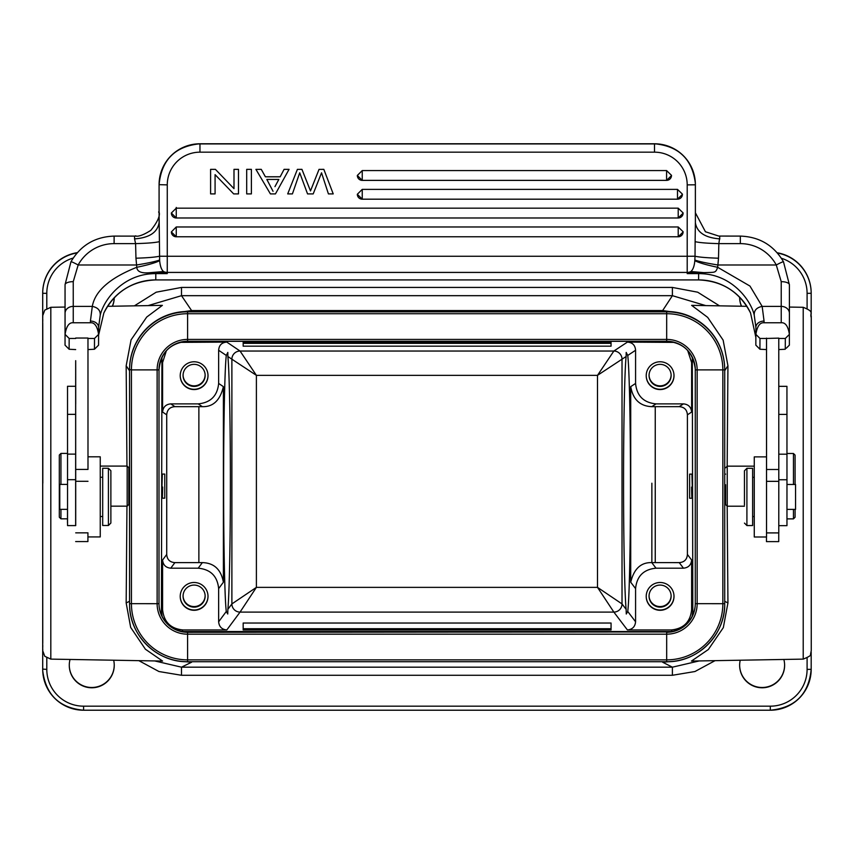 <?xml version="1.0" encoding="UTF-8"?>
<svg xmlns="http://www.w3.org/2000/svg" width="854" height="854" viewBox="0 0 854 854"><rect width="100%" height="100%" fill="white"/><g stroke="black" fill="none" stroke-linecap="round" stroke-linejoin="round"><path stroke-width="1.28" d="M75.675 379.838L75.675 363.334L75.675 379.838M67.541 525.594L67.519 386.275L67.541 525.594L75.718 525.594L75.664 376.347M75.654 386.275L75.643 525.594M75.718 404.038L75.718 388.09L75.718 404.038M75.707 385.207L75.707 370.209L75.707 385.207M75.696 373.999L75.686 360.676L75.696 373.999M75.707 367.017L75.696 369.334M75.707 368.661L75.707 370.476M75.707 385.794L75.718 384.183M75.707 396.427L75.707 397.153M75.664 376.379L75.664 386.275L75.664 378.098L75.664 386.275L67.519 386.275M67.498 509.347L67.487 522.915L67.498 509.347L59.78 509.347L59.78 484.41L59.78 509.347M127.171 466.092L128.805 467.725L128.805 504.522L127.171 506.155L127.171 466.092L100.249 466.092M87.994 468.985L87.973 338.035L75.707 338.035M75.664 541.564L87.919 541.564L87.93 532.853M87.983 536.931L100.249 536.931L100.26 494.359L100.249 456.815L87.994 456.815M87.973 349.585L94.474 349.233L98.562 345.155L98.594 334.373C97.324 326.249 94.602 322.374 90.428 322.759L73.252 322.759C69.067 322.385 66.345 326.26 65.075 334.373L65.032 345.155L69.121 349.233L69.163 338.462L75.707 338.462M68.074 348.186L69.142 349.254L75.664 349.585M95.467 348.229L94.452 349.254L94.506 338.462L87.973 338.462M98.594 332.121L98.594 327.36L98.594 334.373L94.506 338.462M69.163 338.462L65.075 334.373L65.075 313.204A8.177 6.821 180 0 1 73.252 306.394L73.252 322.759M87.994 469.433L75.728 469.433M100.238 315.158L98.594 327.349A8.177 6.288 180 0 0 90.417 321.072L92.307 306.394C97.858 307.525 100.505 310.44 100.238 315.158C103.74 300.021 121.983 275.522 151.692 273.76A57.229 57.047 0.2 0 1 155.812 273.611L155.78 279.92L698.615 279.92L698.647 273.611L687.203 273.611L702.821 272.672L690.715 271.711L690.064 272.202L698.647 272.874L698.647 273.611A57.229 57.047 0.2 0 1 702.757 273.76C732.732 275.511 751.018 300.619 754.231 315.158L755.886 327.36L755.843 345.155L759.932 349.233L766.476 349.585M155.78 279.92C132.018 280.913 114.703 291.94 103.846 313.012L98.594 335.131L103.846 312.991A8.177 0.587 24.9 0 1 103.846 313.012A57.229 57.047 -179.8 0 1 155.78 279.898L698.615 279.92A57.229 57.047 -179.8 0 1 750.559 312.991L755.843 337.298L755.843 345.155L755.886 327.36A8.177 6.288 180 0 1 764.063 321.072L764.063 322.759C759.879 322.385 757.146 326.26 755.886 334.384L759.975 338.462L766.518 338.462L766.529 536.995L754.263 536.995L754.263 456.879L754.263 536.995M690.064 272.202L687.203 273.611L687.203 272.426L167.256 272.426A8.177 8.145 -179.8 0 1 163.552 271.54L164.395 272.202L155.812 272.874L167.256 273.611L155.812 273.611L155.812 272.874L150.421 272.639L163.552 271.54C161.47 269.843 160.168 266.224 159.645 260.683L159.079 212.785C156.837 209.87 164.886 213.03 150.795 230.377C135.999 239.878 133.768 234.519 136.533 236.216M114.116 236.12L114.116 236.099C95.04 236.771 80.66 245.311 70.978 261.73A8.177 0.566 28.5 0 1 70.978 261.73A8.177 0.566 28.5 0 1 78.162 264.986L73.241 281.649L73.252 306.394L92.307 306.394C95.018 291.043 109.856 278.009 136.789 267.291C137.099 271.796 141.647 273.579 150.421 272.639M167.267 184.88A32.698 32.698 -2 0 1 199.964 152.172L654.506 152.172L654.495 143.782C678.652 146.002 692.274 159.143 695.348 183.204A40.875 40.875 178 0 0 654.495 143.782L199.953 143.782A40.875 40.875 178 0 0 159.079 184.656L159.079 210.885L159.079 184.656L167.267 184.88L167.267 256.264L159.431 256.221C155.439 257.171 147.614 257.833 135.957 258.207L136.789 267.291C147.923 264.986 155.545 262.776 159.645 260.683M65.043 291.118L65.064 284.596L70.978 261.73L65.064 284.596L65.043 345.155L65.043 291.31A49.052 48.902 0.2 0 1 65.043 291.118L65.043 291.31M759.975 338.462L759.932 349.233L758.886 348.186M778.784 349.585L785.264 349.254L785.317 338.462L778.773 338.462M766.529 532.907L778.784 532.907L778.795 469.497L778.773 338.12L766.518 338.462M766.465 541.617L766.465 536.995L766.465 541.617L778.731 541.617L778.741 532.907M778.795 525.658L786.961 525.658L786.972 479.756L786.94 386.339L778.795 386.339M766.518 338.12L766.54 469.049M752.63 525.552L752.63 468.323L746.908 468.323L746.908 525.552L752.63 525.552M744.464 505.034L744.453 470.778L744.464 505.034M764.063 322.759L781.229 322.759C785.413 322.374 788.135 326.249 789.406 334.373L785.317 338.462M778.795 469.497L766.54 469.497M754.231 315.158C753.965 310.44 756.612 307.525 762.163 306.394L764.063 321.072M786.288 348.218L789.363 345.155L789.395 313.204A8.177 6.821 180 0 0 781.218 306.394L762.163 306.394L749.961 286.058L717.659 267.291C715.492 273.259 715.278 272.17 704.038 272.639L702.821 272.672L702.757 273.76M719.901 236.12L718.854 243.625L718.502 258.207C706.845 257.833 699.02 257.171 695.028 256.221L694.825 260.683C694.366 266.01 693.064 269.629 690.907 271.54L704.038 272.639M694.825 260.683C698.924 262.776 706.536 264.986 717.659 267.291L717.894 264.986C706.653 263.171 698.978 261.516 694.878 260.043M164.395 272.202L167.256 273.611L167.267 256.264L687.203 256.264L687.203 272.426A8.177 8.145 -179.8 0 0 690.907 271.54L690.715 271.711M789.406 327.253L789.395 284.777L783.47 261.73L789.395 284.777A8.177 3.128 180 0 0 781.218 281.649L776.286 264.986A8.177 0.566 -28.5 0 1 783.47 261.73A8.177 0.566 -28.5 0 1 783.481 261.751C773.788 245.311 759.409 236.771 740.333 236.099L740.333 236.12M718.502 258.207L717.894 264.986L776.286 264.986A40.875 40.746 -179.8 0 0 740.343 243.625L718.854 243.625C707.197 243.326 699.277 242.664 695.124 241.65L695.028 256.221L687.203 256.264L687.203 184.88L695.38 184.806L695.38 222.702L695.359 183.354A40.875 40.875 -2 0 1 695.38 184.806M695.124 241.65L695.38 222.691C696.96 232.427 705.137 237.828 719.901 238.874M255.922 169.37L261.26 169.348L265.391 176.799L280.187 176.799L284.083 169.348L289.058 169.348L275.458 193.901L270.408 193.901L255.922 169.37L261.26 169.348L265.391 176.767L280.187 176.767L284.083 169.37L289.058 169.37M323.826 169.348L333.22 193.901L323.826 169.37L319.044 169.37L323.826 169.348M319.044 169.348L310.493 190.912L301.932 169.348L297.406 169.37L301.932 169.348L310.493 190.933L319.044 169.37M287.702 193.901L297.406 169.348L287.702 193.901L292.41 193.901L299.722 172.807L307.557 193.901L313.204 193.901L321.542 172.807L328.416 193.901L333.22 193.901M246.699 193.869L246.699 169.348L251.386 169.348L246.699 169.37L246.699 193.869M357.335 175.444L362.245 170.565L666.59 170.565L666.59 180.365A4.9 4.9 0 0 0 671.49 175.582L666.59 180.375L362.245 180.375L357.335 175.476M666.59 170.565L671.49 175.326M357.335 194.242L362.245 189.374L677.5 189.374L677.5 199.185A4.9 4.9 0 0 0 682.41 194.381L677.5 199.185L362.245 199.185L357.335 194.285M677.5 189.374L682.41 194.125M171.355 212.988L176.255 208.173L678.215 208.173L678.215 217.973A4.9 4.9 0 0 0 683.115 213.19L678.215 217.983L176.255 217.983L171.355 213.009M678.215 208.173L683.115 212.924M678.215 226.972L678.215 236.771A4.9 4.9 0 0 0 683.115 231.989L678.215 236.782L176.255 236.782L171.355 231.925L176.255 226.972L678.215 226.972L683.115 231.733M233.996 188.617L233.996 169.348L238.49 169.348L233.996 169.37L233.996 188.649L215.4 169.348L233.996 188.649M210.596 169.348L215.4 169.348L210.596 169.37L210.596 193.901L210.596 169.348M740.343 243.625L740.333 236.099L718.758 236.067L705.436 231.754L695.38 212.785M266.843 179.415L273.045 191.317L266.843 179.447L278.842 179.447L274.956 186.642M278.82 179.447L274.956 186.61M246.699 193.901L251.386 193.901L251.386 169.37M210.596 193.901L215.08 193.901L215.08 174.643L233.676 193.901L238.49 193.901L238.49 169.37M159.079 184.656L159.079 184.656C161.502 159.826 175.123 146.205 199.953 143.782L199.964 143.931A40.875 40.875 -2 0 0 159.09 184.806L159.09 222.691C157.488 232.427 149.311 237.828 134.558 238.874L135.594 243.625C147.625 243.294 155.545 242.632 159.346 241.65M135.957 258.207L135.594 243.625L114.116 243.625L114.116 236.099L134.548 236.12M159.591 260.043C155.481 261.516 147.806 263.171 136.565 264.986L78.162 264.986A40.875 40.746 -179.8 0 1 114.116 243.625M754.253 466.156L727.234 466.156L727.234 506.208L744.442 506.208M725.601 484.741L725.59 504.575L725.601 484.741M803.219 659.117L803.219 307.301C815.015 312.073 809.539 312.596 811.257 317.613L811.247 650.652L810.51 654.356C811.428 655.199 809.005 656.779 803.219 659.117L691.441 661.071L708.329 649.531L723.317 627.647L727.939 602.945L727.181 506.166M727.17 466.209L727.939 365.779L723.135 340.127L707.678 317.368L691.644 305.358L746.898 306.319M705.778 305.604L672.397 295.676L662.651 310.557L679.731 312.98M174.504 312.991L191.595 310.557L181.507 295.676L148.116 305.604M107.519 306.319L162.377 305.358L146.717 317.058L131.068 339.871L126.168 365.779L126.958 466.092M126.958 506.155L126.168 602.945L130.673 627.402L145.393 649.211L162.58 661.071L50.813 659.117L44.771 656.299L42.775 650.833M154.681 660.932L181.496 667.177L191.595 662.224L181.731 661.423M672.472 661.423L662.651 662.224L672.397 667.177L699.212 660.932M777.471 253.062A40.875 40.875 -2 0 1 811.161 291.854L811.151 291.598A40.875 40.875 178 0 0 777.215 252.763M77.33 252.656A40.875 40.875 178 0 0 42.7 293.05L42.7 669.098A40.875 40.875 178 0 0 42.721 670.539L42.732 670.796A40.875 40.875 -2 0 1 42.711 669.344L42.711 589.217M42.732 574.315L42.732 574.091A8.177 8.177 -2 0 1 42.732 574.027L42.711 573.536A8.177 8.177 178 0 0 42.721 573.824L42.711 586.858M46.799 308.433L46.799 293.338L42.711 293.296L42.732 388.634M42.828 483.215L42.775 329.516L42.828 483.215M112.45 306.234A22.482 22.482 178 0 0 114.244 297.726A22.482 22.482 -2 0 1 112.312 306.234M739.649 297.192A22.482 22.482 178 0 0 741.443 306.223M114.222 664.359A22.482 22.482 -2 0 1 91.752 687.491A22.482 22.482 -2 0 1 69.291 665.949M784.591 664.359A22.482 22.482 -2 0 1 762.12 687.491A22.482 22.482 -2 0 1 739.66 665.949M741.56 306.234A22.482 22.482 -2 0 1 739.66 298.078M740.226 660.217A22.482 22.482 178 0 0 762.131 687.78A22.482 22.482 178 0 0 783.844 659.459M70.049 659.459A22.482 22.482 178 0 0 91.762 687.78A22.482 22.482 178 0 0 113.667 660.217M227.869 609.34C229.31 594.822 230.388 540.849 230.388 483.215C230.42 424.94 229.331 370.06 227.869 356.502L227.826 352.414L226.299 355.445C224.783 367.273 223.599 423.328 223.62 483.215C223.577 543.902 224.762 600.533 226.299 611.453L227.74 614.015L227.869 609.34L231.882 603.927L231.882 359.203L256.392 375.344L256.392 587.371L231.882 603.927A8.177 8.166 36.5 0 0 240.059 612.094L256.392 587.371L597.501 587.371L622.022 603.927A8.177 8.166 -37.2 0 1 613.855 612.094L597.501 587.371L597.501 375.344L622.022 359.203L622.022 603.927L626.131 609.34L626.281 614.015L627.733 611.453C629.313 600.533 630.53 543.902 630.487 483.215C630.508 423.328 629.291 367.273 627.733 355.445L626.195 352.414L626.131 356.502C624.637 370.06 623.527 424.94 623.559 483.215C623.548 540.849 624.658 594.822 626.131 609.34M198.213 568.188L170.768 568.188L174.889 562.626L202.345 562.615L198.213 568.188C210.628 569.394 217.439 576.204 218.645 588.619L218.645 621.787C219.126 626.751 221.848 629.473 226.812 629.953L240.059 612.094L613.855 612.094L627.412 629.953L671.201 629.953L672.29 631.394M627.733 355.445L635.579 350.279C635.205 345.208 632.472 342.486 627.412 342.102L613.855 351.037L597.501 375.344L256.392 375.344L240.059 351.037L226.812 342.102C221.752 342.486 219.019 345.208 218.645 350.279L218.645 383.446C217.439 395.85 210.628 402.661 198.213 403.878L170.768 403.878C165.804 404.358 163.071 407.08 162.591 412.044L162.591 362.534L166.381 350.684M226.812 342.102L179.703 342.369M194.114 361.776A13.899 13.899 178 0 0 180.226 376.166A13.899 13.899 178 0 0 194.114 389.563A13.899 13.899 178 0 0 208.002 375.173A13.899 13.899 178 0 0 194.114 361.776M668.49 341.322L185.788 341.322M627.412 342.102L674.649 342.39M243.166 346.18L243.166 342.102L611.058 342.102L611.058 346.18L243.166 346.18L243.166 343.329L611.058 343.329M161.94 357.228L161.427 611.101L162.132 616.385M170.768 568.188C165.804 567.707 163.082 564.985 162.591 560.021L162.591 609.532C163.808 621.936 170.619 628.747 183.023 629.953L226.812 629.953M174.889 562.626C169.818 562.242 167.096 559.519 166.722 554.449L166.722 414.83C167.096 409.76 169.829 407.038 174.889 406.653L170.768 403.878M162.634 487.068C162.388 501.949 162.175 501.319 162.004 485.179L162.324 474.066L164.769 474.066L164.769 498.181L162.335 498.181M202.345 562.615C214.023 562.914 221.037 569.447 223.385 582.225L223.385 386.638C220.151 400.323 213.137 406.995 202.345 406.664L174.889 406.653M194.114 582.492A13.899 13.899 178 0 0 180.226 596.882A13.899 13.899 178 0 0 194.114 610.29A13.899 13.899 178 0 0 208.002 595.9A13.899 13.899 178 0 0 194.114 582.492M671.564 631.533L182.692 631.533M243.166 623.025L243.166 629.953L611.058 629.953L611.058 623.036L243.166 623.025L243.166 628.736L611.058 628.736M635.579 350.279L635.579 383.446L630.722 386.638L630.722 582.225C633.967 568.796 640.991 562.263 651.783 562.615L679.229 562.626L683.456 568.188C688.42 567.707 691.142 564.985 691.633 560.021L691.633 609.532C690.427 621.947 683.616 628.757 671.201 629.953M692.295 357.132L692.818 611.101L692.124 616.385M683.456 568.188L656.011 568.188C643.596 569.394 636.785 576.204 635.579 588.619L635.579 621.787C635.098 626.751 632.376 629.473 627.412 629.953M660.11 582.492A13.899 13.899 178 0 0 646.222 596.882A13.899 13.899 178 0 0 660.11 610.29A13.899 13.899 178 0 0 673.998 595.9A13.899 13.899 178 0 0 660.11 582.492M651.869 483.215L651.858 562.722L651.869 483.215M635.579 383.446C636.785 395.85 643.596 402.661 656.011 403.878L683.456 403.878C688.42 404.358 691.142 407.08 691.633 412.044L691.633 362.534L687.641 350.407M660.11 361.776A13.899 13.899 178 0 0 646.222 376.166A13.899 13.899 178 0 0 660.11 389.563A13.899 13.899 178 0 0 673.998 375.173A13.899 13.899 178 0 0 660.11 361.776M630.722 386.638C632.995 399.491 640.009 406.162 651.783 406.664L679.229 406.653C684.3 407.038 687.022 409.76 687.406 414.83L687.406 554.449C687.022 559.519 684.3 562.242 679.229 562.626M689.626 474.13L689.626 498.245L689.626 474.13L691.921 474.13L692.231 485.243C692.05 501.362 691.836 501.992 691.591 487.132M159.004 604.525A28.609 28.609 -2 0 0 187.592 631.949L666.664 631.949A28.609 28.609 -2 0 0 695.273 603.34L695.273 369.536A28.609 28.609 -2 0 0 695.263 368.693M129.552 603.34L129.562 369.878A58.04 58.04 -2 0 1 187.602 311.827L666.675 311.827A58.04 58.04 -2 0 1 724.683 367.818L724.672 367.476A58.04 58.04 178 0 0 666.664 311.496L187.592 311.496A58.04 58.04 178 0 0 129.552 369.536L129.552 603.34A58.04 58.04 178 0 0 129.584 605.401L129.594 605.732A58.04 58.04 -2 0 1 129.562 603.671L157.125 603.693A30.477 30.477 178 0 0 187.602 634.18L666.675 634.18A30.477 30.477 178 0 0 697.152 603.693L697.152 369.889A30.477 30.477 178 0 0 666.675 339.412L187.602 339.412A30.477 30.477 178 0 0 157.125 369.889L157.125 603.693L158.993 603.671A28.609 28.609 178 0 0 187.602 632.291L666.664 631.949M689.626 485.574L689.626 493.954L689.626 485.574M673.987 375.034A13.899 13.899 -2 0 1 660.099 389.285A13.899 13.899 -2 0 1 646.211 376.016M660.099 364.348A11.038 11.038 178 0 0 649.072 375.771A11.038 11.038 178 0 0 660.099 386.424A11.038 11.038 178 0 0 671.127 374.991A11.038 11.038 178 0 0 660.099 364.348M671.116 374.703A11.038 11.038 -2 0 1 660.078 385.848A11.038 11.038 -2 0 1 649.061 375.493M673.987 595.761A13.899 13.899 -2 0 1 660.099 610.002A13.899 13.899 -2 0 1 646.211 596.743M660.099 585.075A11.038 11.038 178 0 0 649.061 596.498A11.038 11.038 178 0 0 660.099 607.141A11.038 11.038 178 0 0 671.127 595.718A11.038 11.038 178 0 0 660.099 585.075M671.116 595.43A11.038 11.038 -2 0 1 660.078 606.575A11.038 11.038 -2 0 1 649.061 596.209M243.166 629.953L243.166 628.736M208.002 595.761A13.899 13.899 -2 0 1 194.104 610.002A13.899 13.899 -2 0 1 180.226 596.743M194.104 585.075A11.038 11.038 178 0 0 183.076 596.498A11.038 11.038 178 0 0 194.104 607.141A11.038 11.038 178 0 0 205.141 595.718A11.038 11.038 178 0 0 194.104 585.075M205.12 595.43A11.038 11.038 -2 0 1 194.093 606.575A11.038 11.038 -2 0 1 183.076 596.209M243.166 342.102L243.166 343.329M208.002 375.034A13.899 13.899 -2 0 1 194.104 389.285A13.899 13.899 -2 0 1 180.226 376.016M194.104 364.348A11.038 11.038 178 0 0 183.076 375.771A11.038 11.038 178 0 0 194.104 386.424A11.038 11.038 178 0 0 205.141 374.991A11.038 11.038 178 0 0 194.104 364.348M205.12 374.703A11.038 11.038 -2 0 1 194.093 385.848A11.038 11.038 -2 0 1 183.076 375.493M786.972 509.4L795.544 509.4L795.554 498.885L795.544 484.474L786.972 484.474M795.095 509.4L795.085 517.246L793.451 518.88L793.451 509.4M793.462 484.474L793.451 453.485L786.972 453.485M795.095 484.474L795.085 455.118L793.451 453.485M102.693 516.499L102.693 468.259L102.693 525.488L102.693 516.499L100.26 516.499M108.415 525.488L108.415 468.259L110.871 470.714L110.871 523.043L108.415 525.488L102.693 525.488M59.31 455.054L59.31 517.193L59.31 455.054L60.944 453.421L60.954 484.41M60.954 509.347L60.944 518.826L67.487 518.826M75.707 388.751L75.707 377.746L75.707 388.751M75.728 479.692L67.551 479.692M87.994 481.293L75.728 481.293M90.428 322.759L90.417 321.072M73.241 281.649A8.177 3.128 180 0 0 65.064 284.777L65.075 313.204M163.754 271.711L151.638 272.672L151.692 273.76M698.615 279.92C722.377 280.913 739.692 291.94 750.559 313.012A8.177 0.576 -24.9 0 1 750.559 312.991L755.843 337.298M786.972 479.756L778.795 479.756M786.972 454.189L778.795 454.189M786.961 414.403L778.795 414.403M778.795 481.346L766.54 481.346M134.558 238.874L134.548 236.099L135.69 236.067M781.229 322.759L781.218 281.649M654.506 152.172A32.698 32.698 -2 0 1 687.203 184.88M695.348 183.204L695.359 183.354A40.875 40.875 -2 0 0 654.506 143.931L199.964 143.931L199.964 152.172M654.495 143.782L199.953 143.782M176.244 211.973L176.244 207.447M357.335 175.646A4.9 4.9 0 0 0 362.245 180.375L362.245 170.565M362.245 189.374L362.245 199.185A4.9 4.9 0 0 1 357.335 194.445M171.355 213.244A4.9 4.9 0 0 0 176.255 217.983L176.255 208.173M171.355 232.053A4.9 4.9 0 0 0 176.255 236.782L176.255 226.972M727.939 602.945L724.715 601.301M724.715 370.7L727.939 365.779M672.397 287.435L672.397 295.676L181.507 295.676L181.496 287.435L672.397 287.435L697.686 292.196L719.506 305.849M191.595 311.496L191.595 310.557L662.651 310.557L662.651 311.496M126.168 365.779L129.552 370.764M129.552 601.28L126.168 602.945M138.85 660.654L158.94 671.522L181.496 675.279L181.496 667.177L672.397 667.177L672.397 675.279M662.651 661.722L191.595 661.722M811.225 628.736L811.247 315.724M807.094 669.387L811.183 669.344L811.183 651.997L811.183 669.344A40.875 40.875 -2 0 1 770.308 710.218L83.585 710.218A40.875 40.875 -2 0 1 42.732 670.796C45.817 694.857 59.428 707.998 83.585 710.218L770.308 710.218L770.308 706.173A36.786 36.786 -2 0 0 807.094 669.387L807.094 658.06M811.183 293.296L811.161 291.854A40.875 40.875 -2 0 1 811.183 293.296L811.183 314.443L811.183 293.296L807.094 293.338A36.786 36.786 -2 0 0 781.399 258.26M42.7 293.05L42.711 293.296A40.875 40.875 -2 0 1 77.073 252.944M42.732 574.027L42.711 389.317A8.177 8.177 178 0 1 42.732 388.762M42.7 669.098L46.799 669.387M46.799 293.338A36.786 36.786 -2 0 1 73.188 258.047M807.094 308.358L807.094 293.338M134.388 305.849L156.207 292.196L181.496 287.435M46.799 657.986L46.799 669.408A36.786 36.786 -2 0 0 83.585 706.173L770.329 706.173M715.033 660.665L694.953 671.522L672.386 675.279L181.496 675.279M811.183 669.344L811.183 669.344C808.759 694.174 795.127 707.795 770.308 710.218M65.043 307.056L50.813 307.301L50.813 659.117M83.585 706.173L83.585 710.218M226.299 611.453L218.645 621.787M218.645 588.619L223.385 582.225M223.385 386.638L218.645 383.446M218.645 350.279L226.299 355.445M227.869 356.502L231.882 359.203A8.177 8.166 -56 0 1 240.059 351.037L613.855 351.037A8.177 8.166 56.6 0 1 622.022 359.203L626.131 356.502M183.023 342.102L182.468 341.728M671.778 341.717L671.201 342.102M161.427 361.744L162.591 362.534M166.722 554.449L162.591 560.021M162.591 609.532L161.427 611.101M162.591 412.044L166.722 414.83M198.875 562.626L198.875 406.653M198.213 403.878L202.345 406.664M181.966 631.394L183.023 629.953M692.818 611.101L691.633 609.532M635.579 621.787L627.733 611.453M630.722 582.225L635.579 588.619M691.633 362.534L692.818 361.744M691.633 560.021L687.406 554.449M687.406 414.83L691.633 412.044M695.273 603.34L695.273 369.536M187.592 631.949L187.602 659.864L666.675 659.864L666.675 632.291A28.609 28.609 178 0 0 695.284 603.671L722.847 603.693L722.847 369.889L695.284 369.878A28.609 28.609 178 0 0 666.675 341.258L187.602 341.258A28.609 28.609 178 0 0 158.993 369.878L159.004 604.685M158.993 369.878L131.431 369.889A56.172 56.172 -2 0 1 187.602 313.717L187.602 341.258C170.224 342.956 160.691 352.488 158.993 369.878L158.993 603.671M187.602 341.258L666.675 341.258L666.675 313.717A56.172 56.172 -2 0 1 722.847 369.889L724.715 369.878L724.715 603.671A58.04 58.04 -2 0 1 666.675 661.722L666.675 659.864A56.172 56.172 -2 0 0 722.847 603.693L724.715 603.671C725.516 634.693 697.686 662.512 666.675 661.722L187.602 661.722A58.04 58.04 -2 0 1 129.594 605.732C129.925 636.006 157.339 662.458 187.602 661.722L666.675 661.722M666.664 311.496L666.675 313.717L187.602 313.717L187.592 311.496M129.552 369.536L131.431 369.889L131.431 603.693A56.172 56.172 -2 0 0 187.602 659.864L187.602 661.722M724.683 367.818A58.04 58.04 -2 0 1 724.715 369.878L724.683 367.818M656.011 568.188L651.783 562.615M655.253 406.653L655.253 562.626M651.783 406.664L656.011 403.878M683.456 403.878L679.229 406.653M75.718 414.35L67.541 414.35M75.718 454.125L67.551 454.125M87.983 532.853L75.718 532.853M754.263 456.879L766.529 456.879M754.263 516.563L752.63 516.563M754.263 477.322L752.63 477.322M744.453 523.096L746.908 525.552M744.453 470.778L746.908 468.323M695.391 211.664L695.38 210.885M789.395 313.204L789.395 284.777M725.59 504.575L727.234 506.208M725.59 467.789L727.234 466.156M725.59 474.13L724.715 474.13M803.219 307.301L789.395 307.066M42.711 373.422L42.711 375.749M42.711 385.271L42.711 389.285M42.775 650.246L42.764 649.04M42.764 647.279L42.764 645.165M42.764 643.19L42.732 579.343M50.813 307.301L44.771 310.119L42.775 315.585M42.775 316.183L42.764 317.378M42.764 319.15L42.764 321.253M42.764 323.239L42.732 389.723M42.711 573.568L42.711 577.528M666.675 341.258C683.467 342.7 692.989 351.901 695.273 368.864M724.715 369.878L724.715 603.671M691.9 498.245L689.626 498.245M128.805 474.066L129.552 474.066M128.805 498.181L129.552 498.181M110.881 506.155L127.171 506.155M725.59 498.245L724.715 498.245M793.451 518.88L786.972 518.88M100.26 477.258L102.693 477.258M102.693 468.259L108.415 468.259M59.78 484.41L67.541 484.41M60.944 453.421L67.487 453.421M59.31 517.193L60.944 518.826"/></g></svg>
